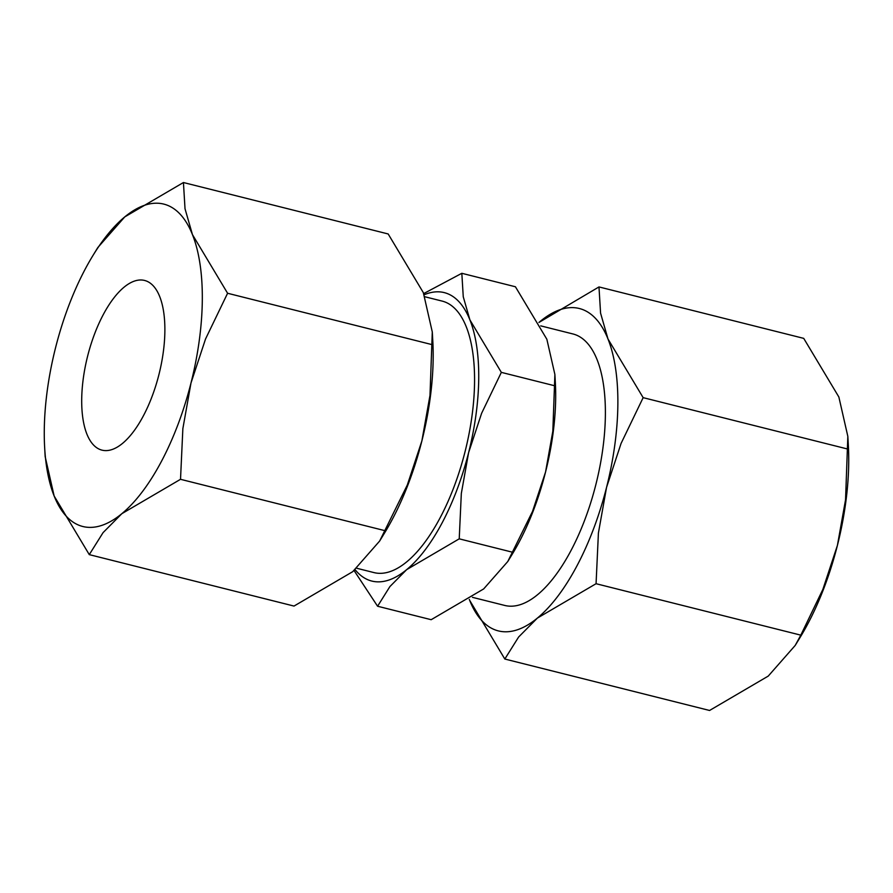 <?xml version="1.0" encoding="UTF-8"?>
<svg xmlns="http://www.w3.org/2000/svg" width="893" height="893" viewBox="0 0 893 893"><rect width="100%" height="100%" fill="white"/><g stroke="black" fill="none" stroke-linecap="round" stroke-linejoin="round"><path stroke-width="1.34" d="M472.442 597.328L504.746 605.443A139.967 58.927 -75.9 0 0 595.854 484.609A139.967 58.927 -75.9 0 0 572.949 333.96L540.734 325.867M356.709 568.249L373.921 572.58A139.967 58.927 -75.9 0 0 465.03 451.746A139.967 58.927 -75.9 0 0 442.124 301.086L424.901 296.766M424.153 294.768A148.707 62.61 104.1 0 1 444.502 292.67A148.707 62.61 104.1 0 1 469.908 319.906A148.707 62.61 104.1 0 1 468.602 452.673A148.707 62.61 104.1 0 1 406.717 569.6A148.707 62.61 104.1 0 1 371.544 580.997A148.707 62.61 104.1 0 1 355.101 569.667M354.075 570.538L377.583 606.235L389.917 586.556L406.717 569.6L459.225 538.836L461.324 493.483L468.602 452.673L481.606 413.303L501.341 372.37L469.908 319.906L463.255 296.766L461.826 273.303L423.695 293.585M82.524 526.423A166.198 69.978 104.1 0 1 54.138 495.995L89.278 554.631L103.063 532.641L121.839 513.687L180.52 479.307L182.864 428.618L190.99 383.008A166.198 69.978 104.1 0 1 121.839 513.687A166.198 69.978 104.1 0 1 82.524 526.423M183.433 182.529L124.752 216.91A166.198 69.978 104.1 0 1 164.066 204.173A166.198 69.978 104.1 0 1 192.453 234.613A166.198 69.978 104.1 0 1 190.99 383.008L205.535 338.994L227.592 293.261L192.453 234.613L185.018 208.75L183.433 182.529L388.176 233.966L423.315 292.614L432.29 331.984L429.991 395.387L421.853 441.008A166.198 69.978 104.1 0 1 384.637 532.864L379.648 541.035L352.702 571.687L294.02 606.068L89.278 554.631M504.824 659.034L518.61 637.033L537.385 618.09A166.198 69.978 -75.9 0 0 606.548 487.399A166.198 69.978 -75.9 0 0 607.999 339.016A166.198 69.978 -75.9 0 0 579.613 308.576A166.198 69.978 -75.9 0 0 540.298 321.313A166.198 69.978 -75.9 0 0 538.937 322.462L598.98 286.932L600.576 313.153L607.999 339.016L643.15 397.653L621.093 443.397L606.548 487.399L598.41 533.021L596.066 583.709L537.385 618.09A166.198 69.978 -75.9 0 1 498.071 630.826A166.198 69.978 -75.9 0 1 469.685 600.386L504.824 659.034L709.567 710.471L768.248 676.09L795.194 645.438L800.809 635.146L596.066 583.709M598.98 286.932L803.722 338.369L838.862 397.005L847.837 436.387L845.548 499.779L837.411 545.4A166.198 69.978 -75.9 0 0 848.35 445.54L847.837 436.387M144.755 280.502A87.481 36.825 104.1 0 1 158.965 374.446A87.481 36.825 104.1 0 1 101.981 450.139A87.481 36.825 104.1 0 1 101.835 450.105A87.481 36.825 104.1 0 1 87.614 356.162A87.481 36.825 104.1 0 1 144.61 280.458A87.481 36.825 104.1 0 1 144.755 280.502M469.305 599.415A166.198 69.978 -75.9 0 0 469.685 600.386L469.305 599.415M795.194 645.438L800.184 637.267A166.198 69.978 -75.9 0 0 837.411 545.4L822.866 589.402L800.809 635.146M847.892 449.09L643.15 397.653M432.29 331.984L432.804 341.148A166.198 69.978 104.1 0 1 421.853 441.008L407.308 485.011L379.648 541.035M124.752 216.91L97.806 247.562L92.816 255.733A166.198 69.978 104.1 0 1 124.752 216.91M44.65 447.46L45.163 456.613L54.138 495.995A166.198 69.978 104.1 0 1 44.65 447.46A166.198 69.978 104.1 0 1 55.589 347.6A166.198 69.978 104.1 0 1 92.816 255.733M227.592 293.261L432.335 344.698M180.52 479.307L385.263 530.743M461.826 273.303L515.417 286.765L546.851 339.24L554.888 374.468L555.346 382.662A148.707 62.61 104.1 0 1 545.556 472.006A148.707 62.61 104.1 0 1 512.247 554.196L507.782 561.507L483.671 588.933L431.174 619.697L377.583 606.235M554.888 374.468L552.834 431.185L545.556 472.006L532.541 511.376L507.782 561.507M501.341 372.37L554.933 385.832M459.225 538.836L512.805 552.298"/></g></svg>
